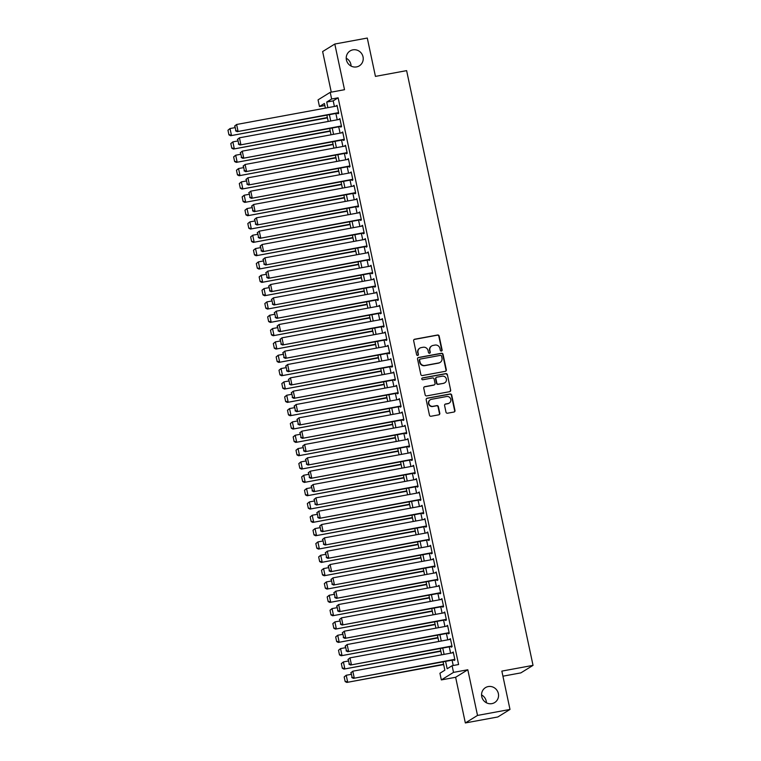<?xml version="1.0" encoding="UTF-8"?>
<svg xmlns="http://www.w3.org/2000/svg" width="761" height="761" viewBox="0 0 761 761"><rect width="100%" height="100%" fill="white"/><g stroke="black" fill="none" stroke-linecap="round" stroke-linejoin="round"><path stroke-width="1.14" d="M441.418 351.059A0.942 0.904 58.3 0 0 442.122 349.984L439.164 336.077A1.341 1.294 58.3 0 0 437.613 335.002L414.65 339.235A1.341 1.294 58.3 0 0 413.661 340.776L416.609 354.683A0.942 0.904 58.3 0 0 417.998 355.32A0.942 0.904 58.3 0 0 418.398 354.35L418.017 352.552A4.3 4.128 58.3 0 1 421.204 347.615L423.116 347.263A4.3 4.128 58.3 0 1 428.091 350.697L428.472 352.495A0.942 0.904 58.3 0 0 429.86 353.133A0.942 0.904 58.3 0 0 430.26 352.172L429.879 350.364A4.3 4.128 58.3 0 1 433.066 345.427L434.978 345.075A4.3 4.128 58.3 0 1 439.953 348.509L440.334 350.307A0.942 0.904 58.3 0 0 441.418 351.059M441.542 351.03A0.942 0.904 58.3 0 0 441.789 350.184L438.831 336.276A1.341 1.294 58.3 0 0 437.28 335.201L414.326 339.435A1.341 1.294 58.3 0 0 414.07 339.511M417.827 355.397A0.942 0.904 58.3 0 0 418.065 354.559L418.017 352.552M429.689 353.218A0.942 0.904 58.3 0 0 429.927 352.372L429.879 350.364M488.258 686.565A8.771 8.409 58.3 0 0 482.208 698.122A8.771 8.409 58.3 0 0 494.679 702.555A8.771 8.409 58.3 0 0 488.258 686.565M352.914 49.846A8.771 8.409 58.3 0 0 346.873 61.403A8.771 8.409 58.3 0 0 359.344 65.836A8.771 8.409 58.3 0 0 352.914 49.846M445.984 412.139A1.341 1.294 58.3 0 0 447.544 413.213L453.984 412.024A1.341 1.294 58.3 0 0 454.983 410.483L451.692 395.035A1.341 1.294 58.3 0 0 450.141 393.97L427.187 398.193A1.341 1.294 58.3 0 0 426.189 399.734L429.47 415.183A1.341 1.294 58.3 0 0 431.021 416.257L438.802 414.821A1.341 1.294 58.3 0 0 439.801 413.28L438.393 406.669A1.341 1.294 58.3 0 0 436.843 405.594L432.99 406.307A3.596 3.453 58.3 0 1 430.346 399.744A3.596 3.453 58.3 0 1 431.497 399.306L446.612 396.519A3.596 3.453 58.3 0 1 449.247 403.083A3.596 3.453 58.3 0 1 448.096 403.52L445.585 403.986A1.341 1.294 58.3 0 0 444.586 405.527L445.984 412.139M509.994 709.442L497.827 716.967L465.342 722.95L477.518 715.426L509.994 709.442L501.851 671.107L533.033 665.361L406.621 70.64L375.439 76.385L367.287 38.05L334.802 44.033L344.514 89.703L330.217 92.338L331.634 99.006L338.131 97.808L458.598 664.524L452.101 665.723L453.518 672.382L441.342 679.915L439.925 673.247L444.862 670.194L443.083 661.842M477.518 715.426L467.806 669.756L453.518 672.382M445.328 371.32A1.341 1.294 58.3 0 0 446.327 369.779L443.045 354.331A1.341 1.294 58.3 0 0 441.494 353.256L418.531 357.489A1.341 1.294 58.3 0 0 417.532 359.03L420.823 374.479A1.341 1.294 58.3 0 0 422.374 375.554L445.328 371.32M447.373 374.688L450.655 390.127A1.341 1.294 58.3 0 1 449.656 391.677L426.702 395.901A1.341 1.294 58.3 0 1 425.142 394.826L423.744 388.224A1.341 1.294 58.3 0 1 424.743 386.674L434.046 384.961A1.341 1.294 58.3 0 0 435.045 383.42L434.112 379.035A1.341 1.294 58.3 0 0 432.562 377.96L422.869 379.749A0.942 0.904 58.3 0 1 422.174 378.027A0.942 0.904 58.3 0 1 422.479 377.913L445.813 373.613A1.341 1.294 58.3 0 1 447.373 374.688L450.655 390.127M334.802 44.033L322.635 51.558L331.263 92.148M337.76 113.123L337.903 113.789L338.721 113.284L337.028 105.284L336.267 106.112M340.595 126.459L340.738 127.125L341.556 126.621L339.863 118.621L339.102 119.448M343.43 139.796L343.572 140.462L344.391 139.957L342.697 131.948L341.936 132.785M346.265 153.132L346.407 153.798L347.225 153.284L345.532 145.284L344.771 146.122M349.099 166.459L349.242 167.135L350.06 166.621L348.367 158.621L347.606 159.449M351.934 179.796L352.077 180.462L352.895 179.957L351.192 171.957L350.44 172.785M354.769 193.132L354.911 193.798L355.729 193.294L354.027 185.294L353.275 186.122M357.603 206.469L357.746 207.135L358.564 206.621L356.861 198.621L356.11 199.458M360.438 219.805L360.581 220.471L361.399 219.958L359.696 211.958L358.945 212.795M363.273 233.132L363.416 233.798L364.234 233.294L362.531 225.294L361.779 226.122M366.108 246.469L366.25 247.135L367.068 246.631L365.366 238.631L364.614 239.458M368.942 259.805L369.085 260.471L369.903 259.967L368.2 251.958L367.449 252.795M371.777 273.142L371.92 273.808L372.738 273.294L371.035 265.294L370.284 266.131M374.612 286.478L374.745 287.144L375.573 286.631L373.87 278.631L373.118 279.458M377.446 299.805L377.58 300.471L378.407 299.967L376.705 291.967L375.953 292.795M380.272 313.142L380.414 313.808L381.242 313.304L379.539 305.304L378.788 306.131M383.106 326.479L383.249 327.144L384.077 326.631L382.374 318.631L381.622 319.468M385.941 339.815L386.084 340.481L386.911 339.967L385.209 331.967L384.457 332.804M388.776 353.142L388.919 353.808L389.746 353.304L388.043 345.304L387.292 346.131M391.611 366.479L391.753 367.144L392.581 366.64L390.878 358.64L390.127 359.468M394.445 379.815L394.588 380.481L395.416 379.977L393.713 371.977L392.961 372.804M397.28 393.152L397.423 393.817L398.25 393.304L396.548 385.304L395.796 386.141M400.115 406.488L400.257 407.154L401.085 406.64L399.382 398.64L398.631 399.477M402.95 419.815L403.092 420.481L403.92 419.977L402.217 411.977L401.456 412.804M405.784 433.152L405.927 433.818L406.745 433.313L405.052 425.313L404.291 426.141M408.619 446.488L408.762 447.154L409.58 446.64L407.886 438.64L407.125 439.478M411.454 459.825L411.596 460.491L412.414 459.977L410.721 451.977L409.96 452.814M414.288 473.152L414.431 473.827L415.249 473.313L413.556 465.313L412.795 466.141M417.123 486.488L417.266 487.154L418.084 486.65L416.391 478.65L415.63 479.478M419.958 499.825L420.101 500.491L420.919 499.987L419.216 491.987L418.464 492.814M422.793 513.161L422.935 513.827L423.753 513.314L422.051 505.314L421.299 506.151M425.627 526.498L425.77 527.164L426.588 526.65L424.885 518.65L424.134 519.487M428.462 539.825L428.605 540.491L429.423 539.987L427.72 531.987L426.969 532.814M431.297 553.161L431.439 553.827L432.258 553.323L430.555 545.323L429.803 546.151M434.131 566.498L434.274 567.164L435.092 566.66L433.39 558.65L432.638 559.487M436.966 579.834L437.109 580.5L437.927 579.987L436.224 571.987L435.473 572.824M439.801 593.161L439.934 593.837L440.762 593.323L439.059 585.323L438.307 586.151M442.636 606.498L442.769 607.164L443.596 606.66L441.894 598.66L441.142 599.487M445.47 619.835L445.604 620.5L446.431 619.996L444.728 611.996L443.977 612.824M448.296 633.171L448.438 633.837L449.266 633.323L447.563 625.323L446.812 626.16M451.13 646.508L451.273 647.173L452.101 646.66L450.398 638.66L449.646 639.497M338.131 97.808L333.204 100.861L334.393 106.464M335.877 113.475L337.228 119.8M338.712 126.811L340.062 133.127M341.546 140.138L342.897 146.464M344.381 153.475L345.732 159.8M347.216 166.811L348.567 173.137M350.05 180.148L351.401 186.464M352.885 193.475L354.226 199.801M355.72 206.811L357.061 213.137M358.555 220.148L359.896 226.474M361.389 233.484L362.731 239.81M364.224 246.821L365.565 253.137M367.059 260.148L368.4 266.474M369.894 273.484L371.235 279.81M372.728 286.821L374.07 293.147M375.563 300.157L376.904 306.474M378.398 313.484L379.739 319.81M381.232 326.821L382.574 333.147M384.067 340.157L385.408 346.483M386.902 353.494L388.243 359.82M389.737 366.831L391.078 373.147M392.571 380.158L393.913 386.483M395.406 393.494L396.747 399.82M398.241 406.831L399.582 413.156M401.066 420.167L402.417 426.483M403.901 433.504L405.252 439.82M406.735 446.831L408.086 453.156M409.57 460.167L410.921 466.493M412.405 473.504L413.756 479.83M415.24 486.84L416.59 493.157M418.074 500.167L419.425 506.493M420.909 513.504L422.25 519.83M423.744 526.84L425.085 533.166M426.579 540.177L427.92 546.503M429.413 553.513L430.755 559.83M432.248 566.84L433.589 573.166M435.083 580.177L436.424 586.503M437.917 593.513L439.259 599.839M440.752 606.85L442.093 613.166M443.587 620.177L444.928 626.503M446.422 633.513L447.763 639.839M449.256 646.85L450.598 653.176M452.091 660.187L453.223 665.514M453.965 659.835L454.108 660.5L454.935 659.996L453.233 651.996L452.481 652.824M502.926 676.187L520.857 672.886L533.033 665.361M486.412 702.784A8.771 8.409 58.3 0 0 481.561 694.945M351.068 66.055A8.771 8.409 58.3 0 0 346.226 58.217M467.806 669.756L455.63 677.28L465.342 722.95M455.63 677.28L441.342 679.915M324.842 105.541L319.468 106.53L318.05 99.862L330.217 92.338M445.594 661.385L447.164 668.767L452.101 665.723M331.634 99.006L326.707 102.06L327.896 107.662M329.38 114.673L330.731 120.989M332.215 128L333.565 134.326M335.049 141.337L336.4 147.663M337.884 154.673L339.235 160.999M340.719 168.01L342.07 174.326M343.553 181.337L344.904 187.663M346.388 194.673L347.739 200.999M349.223 208.01L350.564 214.336M352.058 221.346L353.399 227.672M354.892 234.683L356.234 240.999M357.727 248.01L359.068 254.336M360.562 261.346L361.903 267.672M363.397 274.683L364.738 281.009M366.231 288.019L367.573 294.345M369.066 301.356L370.407 307.672M371.901 314.683L373.242 321.009M374.735 328.02L376.077 334.345M377.57 341.356L378.911 347.682M380.405 354.693L381.746 361.009M383.24 368.02L384.581 374.345M386.074 381.356L387.416 387.682M388.909 394.693L390.25 401.018M391.744 408.029L393.085 414.355M394.579 421.366L395.92 427.682M397.404 434.693L398.754 441.019M400.238 448.029L401.589 454.355M403.073 461.366L404.424 467.692M405.908 474.702L407.259 481.019M408.743 488.029L410.093 494.355M411.577 501.366L412.928 507.692M414.412 514.702L415.763 521.028M417.247 528.039L418.588 534.365M420.082 541.375L421.423 547.692M422.916 554.702L424.257 561.028M425.751 568.039L427.092 574.365M428.586 581.375L429.927 587.701M431.42 594.712L432.762 601.028M434.255 608.039L435.596 614.365M437.09 621.376L438.431 627.701M439.925 634.712L441.266 641.038M442.759 648.049L444.101 654.374M325.385 108.119L324.405 103.477L319.468 106.53M441.599 654.831L440.248 648.505M438.764 641.494L437.413 635.178M435.929 628.167L434.579 621.842M433.095 614.831L431.744 608.505M430.26 601.494L428.909 595.169M427.425 588.158L426.074 581.832M424.59 574.821L423.24 568.505M421.756 561.494L420.414 555.169M418.921 548.158L417.58 541.832M416.086 534.821L414.745 528.495M413.252 521.485L411.91 515.168M410.417 508.158L409.076 501.832M407.582 494.821L406.241 488.495M404.747 481.485L403.406 475.159M401.913 468.148L400.571 461.822M399.078 454.812L397.737 448.495M396.243 441.485L394.902 435.159M393.408 428.148L392.067 421.822M390.574 414.812L389.232 408.486M387.739 401.475L386.398 395.159M384.904 388.148L383.563 381.822M382.07 374.812L380.728 368.486M379.235 361.475L377.894 355.149M376.4 348.138L375.059 341.813M373.575 334.802L372.224 328.486M370.74 321.475L369.389 315.149M367.905 308.138L366.555 301.813M365.071 294.802L363.72 288.476M362.236 281.465L360.885 275.149M359.401 268.138L358.05 261.813M356.567 254.802L355.216 248.476M353.732 241.465L352.391 235.139M350.897 228.129L349.556 221.803M348.062 214.792L346.721 208.476M345.228 201.465L343.886 195.139M342.393 188.129L341.052 181.803M339.558 174.792L338.217 168.466M336.723 161.456L335.382 155.13M333.889 148.119L332.547 141.803M331.054 134.792L329.713 128.466M328.219 121.456L326.878 115.13M333.204 100.861L326.707 102.06M336.2 105.789L337.094 105.627M339.035 119.125L339.929 118.963M341.87 132.462L342.764 132.3M344.704 145.798L345.599 145.627M347.539 159.135L348.433 158.963M350.374 172.462L351.268 172.3M353.209 185.798L354.103 185.636M356.043 199.135L356.938 198.963M358.878 212.471L359.772 212.3M361.713 225.798L362.607 225.637M364.548 239.135L365.442 238.973M367.382 252.471L368.276 252.31M370.217 265.808L371.111 265.637M373.052 279.144L373.946 278.973M375.886 292.471L376.781 292.31M378.721 305.808L379.615 305.646M381.556 319.144L382.45 318.983M384.391 332.481L385.285 332.31M387.216 345.808L388.12 345.646M390.051 359.144L390.954 358.983M392.885 372.481L393.789 372.319M395.72 385.817L396.614 385.646M398.555 399.154L399.449 398.983M401.389 412.481L402.284 412.319M404.224 425.818L405.118 425.656M407.059 439.154L407.953 438.992M409.894 452.491L410.788 452.319M412.728 465.818L413.623 465.656M415.563 479.154L416.457 478.992M418.398 492.491L419.292 492.329M421.233 505.827L422.127 505.656M424.067 519.164L424.961 518.992M426.902 532.491L427.796 532.329M429.737 545.827L430.631 545.666M432.571 559.164L433.466 559.002M435.406 572.5L436.3 572.329M438.241 585.827L439.135 585.666M441.076 599.164L441.97 599.002M443.91 612.5L444.805 612.339M446.745 625.837L447.639 625.666M449.58 639.173L450.474 639.002M452.415 652.5L453.309 652.339M431.696 345.96L431.363 346.16A4.3 4.128 58.3 0 0 429.546 350.574M419.834 348.138L419.501 348.348A4.3 4.128 58.3 0 0 417.684 352.752M445.585 371.244A1.341 1.294 58.3 0 0 445.994 369.979L442.712 354.54A1.341 1.294 58.3 0 0 441.161 353.465L418.208 357.689A1.341 1.294 58.3 0 0 417.951 357.765M441.561 356.1A0.942 0.904 58.3 0 0 440.476 355.349L420.329 359.059A0.942 0.904 58.3 0 0 419.625 360.143L420.034 362.046A4.3 4.128 58.3 0 0 424.999 365.48L438.774 362.94A4.3 4.128 58.3 0 0 441.97 358.003L441.561 356.1M420.024 359.182L419.701 359.382A0.942 0.904 58.3 0 0 419.301 360.343L419.625 360.143M440.153 362.417L439.82 362.617A4.3 4.128 58.3 0 1 438.45 363.14L424.676 365.68A4.3 4.128 58.3 0 1 419.701 362.246L419.301 360.343M449.913 391.601A1.341 1.294 58.3 0 0 450.322 390.336M434.474 384.8L434.151 384.999A1.341 1.294 58.3 0 1 433.722 385.161L424.41 386.883A1.341 1.294 58.3 0 0 424.153 386.959M447.04 374.888A1.341 1.294 58.3 0 0 445.489 373.813L422.146 378.112A0.942 0.904 58.3 0 0 422.022 378.15M443.711 383.183A3.596 3.453 58.3 0 0 446.193 378.436A3.596 3.453 58.3 0 0 442.217 376.181L436.9 377.161A1.341 1.294 58.3 0 0 435.901 378.702L436.833 383.087A1.341 1.294 58.3 0 0 438.384 384.162L443.378 383.382A3.596 3.453 58.3 0 0 444.529 382.945L444.852 382.735M436.472 377.323L436.139 377.532A1.341 1.294 58.3 0 0 435.568 378.911L435.901 378.702M443.378 383.382L438.06 384.362A1.341 1.294 58.3 0 1 436.5 383.297L435.568 378.911M449.247 403.083L448.914 403.282A3.596 3.453 58.3 0 1 447.772 403.73L445.252 404.186A1.341 1.294 58.3 0 0 444.995 404.262M430.346 399.744L430.022 399.953A3.596 3.453 58.3 0 0 432.657 406.507L432.99 406.307M439.059 414.745A1.341 1.294 58.3 0 0 439.478 413.48L438.07 406.878A1.341 1.294 58.3 0 0 436.519 405.803L432.657 406.507M454.241 411.948A1.341 1.294 58.3 0 0 454.65 410.683L451.368 395.244A1.341 1.294 58.3 0 0 449.818 394.169L426.854 398.403A1.341 1.294 58.3 0 0 426.598 398.479M227.967 130.217L228.956 134.878L227.967 130.217L230.022 128.542L234.873 127.658M327.392 117.536L230.612 135.724L327.458 117.879M228.3 130.007L230.022 128.542L231.439 135.211L229.289 134.678M228.956 134.878L230.612 135.724M338.588 112.618L237.194 131.653L338.655 112.961M234.55 126.145L236.604 124.481L238.022 131.149L235.872 130.607L234.873 125.946L235.872 130.607M337.171 105.95L236.604 124.481L234.873 125.946M237.194 131.653L235.539 130.816M230.802 143.544L231.791 148.214L230.802 143.544L232.856 141.879L237.708 140.985M330.226 130.873L233.446 149.061L330.293 131.215M231.135 143.344L232.856 141.879L234.274 148.547L232.124 148.014M231.791 148.214L233.446 149.061M233.637 156.88L234.626 161.551L233.637 156.88L235.691 155.215L240.533 154.321M333.061 144.209L236.281 162.388L333.128 144.552M233.969 156.68L235.691 155.215L237.109 161.884L234.959 161.342M234.626 161.551L236.281 162.388M236.471 170.217L237.461 174.887L236.471 170.217L238.526 168.552L243.368 167.658M335.896 157.537L239.116 175.724L335.962 157.879M236.804 170.017L238.526 168.552L239.943 175.22L237.793 174.678M237.461 174.887L239.116 175.724M239.306 183.553L240.295 188.214L239.306 183.553L241.361 181.889L246.203 180.994M338.721 170.873L241.95 189.061L338.797 171.215M239.639 183.344L241.361 181.889L242.778 188.547L240.628 188.015M240.295 188.214L241.95 189.061M341.423 125.955L240.029 144.99L341.489 126.297M237.384 139.482L239.439 137.808L240.857 144.476L238.707 143.943L237.708 139.273L238.707 143.943M340.005 119.287L239.439 137.808L237.708 139.273M240.029 144.99L238.374 144.143M344.248 139.282L242.864 158.326L344.324 139.634M240.219 152.818L242.274 151.144L243.682 157.812L241.541 157.28L240.543 152.609L241.541 157.28M342.84 132.623L242.274 151.144L240.543 152.609M242.864 158.326L241.208 157.479M347.083 152.619L245.698 171.653L347.159 152.961M243.054 166.145L245.099 164.481L246.516 171.149L244.376 170.616L243.377 165.946L244.376 170.616M345.665 145.95L245.099 164.481L243.377 165.946M245.698 171.653L244.043 170.816M349.917 165.955L248.533 184.99L349.993 166.298M245.889 179.482L247.934 177.817L249.351 184.485L247.211 183.943L246.212 179.282L247.211 183.943M348.5 159.287L247.934 177.817L246.212 179.282M248.533 184.99L246.878 184.152M242.141 196.89L243.13 201.551L242.141 196.89L244.195 195.216L249.037 194.321M341.556 184.21L244.785 202.397L341.632 184.552M242.474 196.68L244.195 195.216L245.613 201.884L243.463 201.351M243.13 201.551L244.785 202.397M352.752 179.292L251.368 198.326L352.828 179.634M248.723 192.818L250.769 191.154L252.186 197.812L250.046 197.28L249.047 192.609L250.046 197.28M351.335 172.623L250.769 191.154L249.047 192.609M251.368 198.326L249.713 197.48M244.975 210.217L245.965 214.887L244.975 210.217L247.03 208.552L251.872 207.658M344.391 197.546L247.62 215.724L344.467 197.889M245.308 210.017L247.03 208.552L248.447 215.22L246.298 214.688M245.965 214.887L247.62 215.724M355.587 192.628L254.203 211.663L355.663 192.971M251.558 206.155L253.603 204.481L255.021 211.149L252.871 210.616L251.881 205.946L252.871 210.616M354.169 185.96L253.603 204.481L251.881 205.946M254.203 211.663L252.547 210.816M247.81 223.553L248.799 228.224L247.81 223.553L249.865 221.889L254.707 220.994M347.225 210.873L250.455 229.061L347.301 211.225M248.134 223.354L249.865 221.889L251.282 228.557L249.132 228.015M248.799 228.224L250.455 229.061M358.421 205.955L257.037 224.999L358.498 206.298M254.393 219.482L256.438 217.817L257.855 224.485L255.706 223.953L254.716 219.282L255.706 223.953M357.004 199.287L256.438 217.817L254.716 219.282M257.037 224.999L255.382 224.153M250.645 236.89L251.634 241.56L250.645 236.89L252.7 235.225L257.541 234.331M350.06 224.21L253.289 242.398L350.136 224.552M250.968 236.69L252.7 235.225L254.117 241.893L251.967 241.351M251.634 241.56L253.289 242.398M361.256 219.292L259.872 238.326L361.332 219.634M257.228 232.818L259.273 231.154L260.69 237.822L258.54 237.28L257.551 232.619L258.54 237.28M359.839 212.623L259.273 231.154L257.551 232.619M259.872 238.326L258.217 237.489M253.48 250.226L254.469 254.887L253.48 250.226L255.534 248.552L260.376 247.667M352.895 237.546L256.124 255.734L352.971 237.889M253.803 250.017L255.534 248.552L256.952 255.22L254.802 254.688M254.469 254.887L256.124 255.734M364.091 232.628L262.707 251.663L364.167 232.971M260.053 246.155L262.107 244.49L263.525 251.159L261.375 250.616L260.386 245.955L261.375 250.616M362.674 225.96L262.107 244.49L260.386 245.955M262.707 251.663L261.052 250.826M256.314 263.553L257.304 268.224L256.314 263.553L258.36 261.889L263.211 260.994M355.729 250.883L258.959 269.071L355.806 251.225M256.638 263.354L258.36 261.889L259.777 268.557L257.637 268.024M257.304 268.224L258.959 269.071M366.926 245.965L265.541 264.999L367.002 246.307M262.887 259.491L264.942 257.817L266.36 264.486L264.21 263.953L263.22 259.282L264.21 263.953M365.508 239.296L264.942 257.817L263.22 259.282M265.541 264.999L263.886 264.153M259.149 276.89L260.138 281.56L259.149 276.89L261.194 275.225L266.046 274.331M358.564 264.219L261.794 282.398L358.64 264.562M259.472 276.69L261.194 275.225L262.612 281.893L260.471 281.351M260.138 281.56L261.794 282.398M369.76 259.292L268.376 278.336L369.836 259.644M265.722 272.828L267.777 271.154L269.194 277.822L267.044 277.289L266.055 272.619L267.044 277.289M368.343 252.633L267.777 271.154L266.055 272.619M268.376 278.336L266.721 277.489M261.984 290.226L262.973 294.897L261.984 290.226L264.029 288.562L268.88 287.668M361.399 277.546L264.628 295.734L361.475 277.889M262.307 290.027L264.029 288.562L265.446 295.23L263.306 294.688M262.973 294.897L264.628 295.734M372.595 272.628L271.211 291.663L372.671 272.971M268.557 286.155L270.612 284.49L272.029 291.159L269.879 290.626L268.89 285.955L269.879 290.626M371.178 265.96L270.612 284.49L268.89 285.955M271.211 291.663L269.556 290.826M375.43 285.965L274.046 304.999L375.506 286.307M271.392 299.492L273.446 297.827L274.864 304.495L272.714 303.953L271.725 299.292L272.714 303.953M374.012 279.297L273.446 297.827L271.725 299.292M274.046 304.999L272.39 304.162M378.265 299.301L276.88 318.336L378.341 299.644M274.226 312.828L276.281 311.163L277.698 317.832L275.549 317.289L274.559 312.628L275.549 317.289M376.847 292.633L276.281 311.163L274.559 312.628M276.88 318.336L275.225 317.499M264.818 303.563L265.808 308.224L264.818 303.563L266.864 301.898L271.715 301.004M364.234 290.883L267.463 309.071L364.31 291.225M265.142 303.354L266.864 301.898L268.281 308.557L266.131 308.024M265.808 308.224L267.463 309.071M267.653 316.899L268.643 321.561L267.653 316.899L269.698 315.225L274.55 314.331M367.068 304.219L270.298 322.407L367.144 304.562M267.977 316.69L269.698 315.225L271.116 321.893L268.966 321.361M268.643 321.561L270.298 322.407M270.488 330.226L271.477 334.897L270.488 330.226L272.533 328.562L277.385 327.668M369.903 317.556L273.132 335.734L369.979 317.898M270.811 330.027L272.533 328.562L273.95 335.23L271.801 334.697M271.477 334.897L273.132 335.734M381.099 312.638L279.706 331.672L381.175 312.98M277.061 326.165L279.116 324.49L280.533 331.159L278.383 330.626L277.394 325.955L278.383 330.626M379.682 305.97L279.116 324.49L277.394 325.955M279.706 331.672L278.05 330.826M273.323 343.563L274.312 348.234L273.323 343.563L275.368 341.898L280.219 341.004M372.738 330.883L275.967 349.071L372.814 331.235M273.646 343.363L275.368 341.898L276.785 348.567L274.635 348.024M274.312 348.234L275.967 349.071M383.934 325.965L282.54 345.009L384.01 326.317M279.896 339.492L281.95 337.827L283.368 344.495L281.218 343.962L280.229 339.292L281.218 343.962M382.517 319.297L281.95 337.827L280.229 339.292M282.54 345.009L280.885 344.162M276.148 356.899L277.147 361.57L276.148 356.899L278.203 355.235L283.054 354.341M375.573 344.219L278.802 362.407L375.649 344.562M276.481 356.7L278.203 355.235L279.62 361.903L277.47 361.361M277.147 361.57L278.802 362.407M386.769 339.301L285.375 358.336L386.845 339.644M282.731 352.828L284.785 351.163L286.203 357.832L284.053 357.29L283.063 352.628L284.053 357.29M385.351 332.633L284.785 351.163L283.063 352.628M285.375 358.336L283.72 357.499M278.983 370.236L279.981 374.897L278.983 370.236L281.037 368.562L285.889 367.677M378.407 357.556L281.637 375.744L378.483 357.898M279.316 370.027L281.037 368.562L282.455 375.23L280.305 374.697M279.981 374.897L281.637 375.744M389.603 352.638L288.21 371.672L389.67 352.98M285.565 366.165L287.62 364.5L289.037 371.168L286.887 370.626L285.898 365.965L286.887 370.626M388.186 345.97L287.62 364.5L285.898 365.965M288.21 371.672L286.555 370.835M281.817 383.573L282.816 388.234L281.817 383.573L283.872 381.898L288.723 381.004M381.242 370.892L284.471 389.08L381.318 371.235M282.15 383.363L283.872 381.898L285.289 388.567L283.14 388.034M282.816 388.234L284.471 389.08M392.438 365.974L291.044 385.009L392.505 366.317M288.4 379.501L290.455 377.837L291.872 384.495L289.722 383.963L288.733 379.292L289.722 383.963M391.021 359.306L290.455 377.837L288.733 379.292M291.044 385.009L289.389 384.162M284.652 396.9L285.651 401.57L284.652 396.9L286.707 395.235L291.558 394.341M384.077 384.229L287.306 402.407L384.143 384.571M284.985 396.7L286.707 395.235L288.124 401.903L285.974 401.37M285.651 401.57L287.306 402.407M395.273 379.311L293.879 398.345L395.34 379.653M291.235 392.838L293.289 391.164L294.707 397.832L292.557 397.299L291.568 392.628L292.557 397.299M393.856 372.643L293.289 391.164L291.568 392.628M293.879 398.345L292.224 397.499M287.487 410.236L288.486 414.907L287.487 410.236L289.541 408.571L294.393 407.677M386.911 397.556L290.141 415.744L386.978 397.908M287.82 410.036L289.541 408.571L290.959 415.24L288.809 414.697M288.486 414.907L290.141 415.744M398.108 392.638L296.714 411.672L398.174 392.98M294.069 406.165L296.124 404.5L297.541 411.168L295.392 410.636L294.402 405.965L295.392 410.636M396.69 385.97L296.124 404.5L294.402 405.965M296.714 411.672L295.059 410.835M290.322 423.573L291.32 428.234L290.322 423.573L292.376 421.908L297.228 421.014M389.746 410.892L292.975 429.08L389.813 411.235M290.654 423.363L292.376 421.908L293.794 428.567L291.644 428.034M291.32 428.234L292.975 429.08M400.942 405.974L299.549 425.009L401.009 406.317M296.904 419.501L298.959 417.837L300.376 424.505L298.226 423.963L297.237 419.301L298.226 423.963M399.525 399.306L298.959 417.837L297.237 419.301M299.549 425.009L297.893 424.172M293.156 436.909L294.146 441.57L293.156 436.909L295.211 435.235L300.062 434.341M392.581 424.229L295.801 442.417L392.647 424.571M293.489 436.7L295.211 435.235L296.628 441.903L294.478 441.37M294.146 441.57L295.801 442.417M295.991 450.236L296.98 454.907L295.991 450.236L298.046 448.571L302.897 447.677M395.416 437.565L298.635 455.744L395.482 437.908M296.324 450.036L298.046 448.571L299.463 455.24L297.313 454.707M296.98 454.907L298.635 455.744M298.826 463.573L299.815 468.243L298.826 463.573L300.88 461.908L305.722 461.014M398.25 450.902L301.47 469.08L398.317 451.244M299.159 463.373L300.88 461.908L302.298 468.576L300.148 468.034M299.815 468.243L301.47 469.08M403.777 419.311L302.383 438.346L403.844 419.653M299.739 432.838L301.794 431.173L303.211 437.841L301.061 437.299L300.062 432.638L301.061 437.299M402.36 412.643L301.794 431.173L300.062 432.638M302.383 438.346L300.728 437.508M406.612 432.648L305.218 451.682L406.678 432.99M302.574 446.174L304.628 444.5L306.046 451.168L303.896 450.636L302.897 445.965L303.896 450.636M405.194 425.979L304.628 444.5L302.897 445.965M305.218 451.682L303.563 450.835M409.447 445.975L308.053 465.019L409.513 446.327M305.408 459.501L307.463 457.837L308.88 464.505L306.731 463.972L305.732 459.302L306.731 463.972M408.029 439.316L307.463 457.837L305.732 459.302M308.053 465.019L306.398 464.172M301.66 476.909L302.65 481.58L301.66 476.909L303.715 475.245L308.557 474.35M401.085 464.229L304.305 482.417L401.152 464.571M301.993 476.709L303.715 475.245L305.132 481.913L302.983 481.371M302.65 481.58L304.305 482.417M412.272 459.311L310.888 478.346L412.348 459.654M308.243 472.838L310.288 471.173L311.706 477.841L309.565 477.299L308.566 472.638L309.565 477.299M410.864 452.643L310.288 471.173L308.566 472.638M310.888 478.346L309.232 477.508M304.495 490.246L305.484 494.907L304.495 490.246L306.55 488.572L311.392 487.687M403.92 477.566L307.14 495.753L403.986 477.908M304.828 490.036L306.55 488.572L307.967 495.24L305.817 494.707M305.484 494.907L307.14 495.753M415.106 472.648L313.722 491.682L415.183 472.99M311.078 486.174L313.123 484.51L314.54 491.178L312.4 490.636L311.401 485.975L312.4 490.636M413.689 465.979L313.123 484.51L311.401 485.975M313.722 491.682L312.067 490.845M307.33 503.582L308.319 508.243L307.33 503.582L309.385 501.908L314.226 501.014M406.745 490.902L309.974 509.09L406.821 491.245M307.663 503.373L309.385 501.908L310.802 508.576L308.652 508.044M308.319 508.243L309.974 509.09M417.941 485.984L316.557 505.019L418.017 486.327M313.913 499.511L315.958 497.846L317.375 504.505L315.235 503.972L314.236 499.302L315.235 503.972M416.524 479.316L315.958 497.846L314.236 499.302M316.557 505.019L314.902 504.172M310.165 516.909L311.154 521.58L310.165 516.909L312.219 515.245L317.061 514.35M409.58 504.239L312.809 522.417L409.656 504.581M310.498 516.709L312.219 515.245L313.637 521.913L311.487 521.38M311.154 521.58L312.809 522.417M420.776 499.321L319.392 518.355L420.852 499.663M316.747 512.847L318.792 511.173L320.21 517.841L318.06 517.309L317.071 512.638L318.06 517.309M419.359 492.652L318.792 511.173L317.071 512.638M319.392 518.355L317.737 517.509M312.999 530.246L313.989 534.916L312.999 530.246L315.054 528.581L319.896 527.687M412.414 517.566L315.644 535.754L412.491 517.918M313.323 530.046L315.054 528.581L316.471 535.249L314.322 534.707M313.989 534.916L315.644 535.754M315.834 543.582L316.823 548.243L315.834 543.582L317.889 541.918L322.731 541.023M415.249 530.902L318.478 549.09L415.325 531.245M316.157 543.373L317.889 541.918L319.306 548.576L317.156 548.044M316.823 548.243L318.478 549.09M318.669 556.919L319.658 561.58L318.669 556.919L320.723 555.245L325.565 554.35M418.084 544.239L321.313 562.427L418.16 544.581M318.992 556.71L320.723 555.245L322.141 561.913L319.991 561.38M319.658 561.58L321.313 562.427M423.611 512.648L322.226 531.682L423.687 512.99M319.582 526.174L321.627 524.51L323.045 531.178L320.895 530.645L319.905 525.975L320.895 530.645M422.193 505.979L321.627 524.51L319.905 525.975M322.226 531.682L320.571 530.845M426.445 525.984L325.061 545.019L426.521 526.327M322.417 539.511L324.462 537.846L325.879 544.515L323.729 543.972L322.74 539.311L323.729 543.972M425.028 519.316L324.462 537.846L322.74 539.311M325.061 545.019L323.406 544.182M429.28 539.321L327.896 558.355L429.356 539.663M325.242 552.847L327.297 551.183L328.714 557.851L326.564 557.309L325.575 552.648L326.564 557.309M427.863 532.652L327.297 551.183L325.575 552.648M327.896 558.355L326.241 557.518M321.503 570.246L322.493 574.916L321.503 570.246L323.558 568.581L328.4 567.687M420.919 557.575L324.148 575.763L420.995 557.918M321.827 570.046L323.558 568.581L324.976 575.249L322.826 574.717M322.493 574.916L324.148 575.763M432.115 552.657L330.731 571.692L432.191 553M328.077 566.184L330.131 564.51L331.549 571.178L329.399 570.645L328.41 565.975L329.399 570.645M430.697 545.989L330.131 564.51L328.41 565.975M330.731 571.692L329.075 570.845M324.338 583.582L325.327 588.253L324.338 583.582L326.383 581.918L331.235 581.024M423.753 570.912L326.983 589.09L423.829 571.254M324.662 583.383L326.383 581.918L327.801 588.586L325.66 588.044M325.327 588.253L326.983 589.09M434.95 565.984L333.565 585.028L435.026 566.336M330.911 579.511L332.966 577.846L334.383 584.515L332.234 583.982L331.244 579.311L332.234 583.982M433.532 559.325L332.966 577.846L331.244 579.311M333.565 585.028L331.91 584.182M327.173 596.919L328.162 601.59L327.173 596.919L329.218 595.254L334.069 594.36M426.588 584.239L329.817 602.427L426.664 584.581M327.496 596.719L329.218 595.254L330.635 601.922L328.495 601.38M328.162 601.59L329.817 602.427M437.784 579.321L336.4 598.355L437.86 579.663M333.746 592.848L335.801 591.183L337.218 597.851L335.068 597.318L334.079 592.648L335.068 597.318M436.367 572.653L335.801 591.183L334.079 592.648M336.4 598.355L334.745 597.518M330.008 610.255L330.997 614.917L330.008 610.255L332.053 608.581L336.904 607.697M429.423 597.575L332.652 615.763L429.499 597.918M330.331 610.046L332.053 608.581L333.47 615.249L331.33 614.717M330.997 614.917L332.652 615.763M440.619 592.657L339.235 611.692L440.695 593M336.581 606.184L338.635 604.519L340.053 611.188L337.903 610.645L336.914 605.984L337.903 610.645M439.202 585.989L338.635 604.519L336.914 605.984M339.235 611.692L337.58 610.855M332.842 623.592L333.832 628.253L332.842 623.592L334.888 621.918L339.739 621.024M432.258 610.912L335.487 629.1L432.334 611.254M333.166 623.383L334.888 621.918L336.305 628.586L334.155 628.053M333.832 628.253L335.487 629.1M443.454 605.994L342.07 625.028L443.53 606.336M339.416 619.521L341.47 617.856L342.888 624.515L340.738 623.982L339.748 619.311L340.738 623.982M442.036 599.326L341.47 617.856L339.748 619.311M342.07 625.028L340.414 624.182M335.677 636.919L336.666 641.59L335.677 636.919L337.722 635.254L342.574 634.36M435.092 624.248L338.322 642.427L435.168 624.591M336.001 636.719L337.722 635.254L339.14 641.923L336.99 641.39M336.666 641.59L338.322 642.427M446.288 619.33L344.895 638.365L446.365 619.673M342.25 632.857L344.305 631.183L345.722 637.851L343.572 637.318L342.583 632.648L343.572 637.318M444.871 612.662L344.305 631.183L342.583 632.648M344.895 638.365L343.249 637.518M338.512 650.255L339.501 654.926L338.512 650.255L340.557 648.591L345.408 647.697M437.927 637.575L341.156 655.763L438.003 637.927M338.835 650.056L340.557 648.591L341.974 655.259L339.825 654.717M339.501 654.926L341.156 655.763M449.123 632.657L347.729 651.692L449.199 633M345.085 646.184L347.14 644.519L348.557 651.188L346.407 650.655L345.418 645.984L346.407 650.655M447.706 625.989L347.14 644.519L345.418 645.984M347.729 651.692L346.074 650.855M341.337 663.592L342.336 668.263L341.337 663.592L343.392 661.927L348.243 661.033M440.762 650.912L343.991 669.1L440.838 651.254M341.67 663.392L343.392 661.927L344.809 668.596L342.659 668.053M342.336 668.263L343.991 669.1M451.958 645.994L350.564 665.028L452.034 646.336M347.92 659.521L349.974 657.856L351.392 664.524L349.242 663.982L348.253 659.321L349.242 663.982M450.541 639.326L349.974 657.856L348.253 659.321M350.564 665.028L348.909 664.191M344.172 676.929L345.171 681.59L344.172 676.929L346.226 675.254L351.078 674.37M443.596 664.248L346.826 682.436L443.673 664.591M344.505 676.719L346.226 675.254L347.644 681.923L345.494 681.39M345.171 681.59L346.826 682.436M454.793 659.33L353.399 678.365L454.869 659.673M350.754 672.857L352.809 671.192L354.226 677.861L352.077 677.319L351.087 672.657L352.077 677.319M453.375 652.662L352.809 671.192L351.087 672.657M353.399 678.365L351.744 677.528"/></g></svg>
